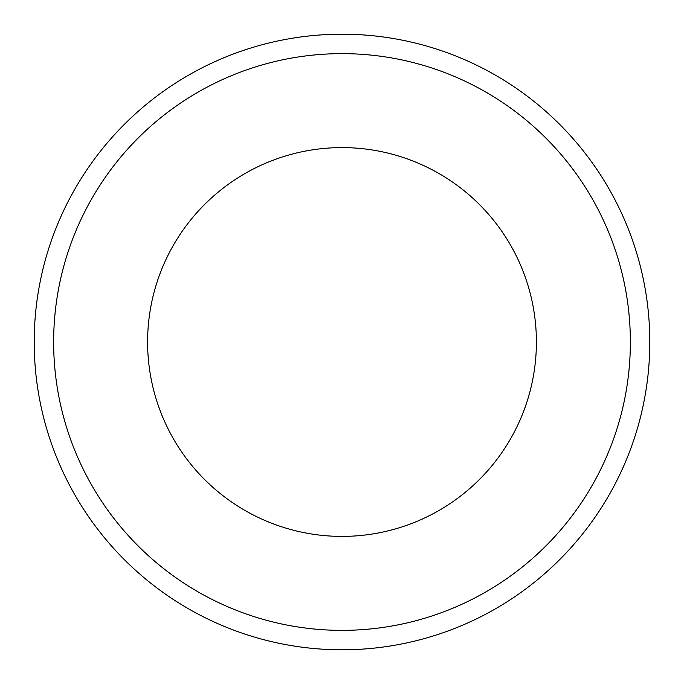 <?xml version="1.0" encoding="UTF-8"?>
<svg xmlns="http://www.w3.org/2000/svg" width="684" height="684" viewBox="0 0 684 684"><rect width="100%" height="100%" fill="white"/><g stroke="black" fill="none" stroke-linecap="round" stroke-linejoin="round"><path stroke-width="1.03" d="M34.2 342A307.8 307.8 0 0 1 495.9 75.437A307.8 307.8 0 0 1 495.9 608.563A307.8 307.8 0 0 1 34.2 342M147.599 342A194.401 194.401 0 0 1 439.196 173.642A194.401 194.401 0 0 1 439.196 510.358A194.401 194.401 0 0 1 147.599 342M53.643 342A288.357 288.357 0 0 1 486.179 92.272A288.357 288.357 0 0 1 486.179 591.728A288.357 288.357 0 0 1 53.643 342"/></g></svg>
